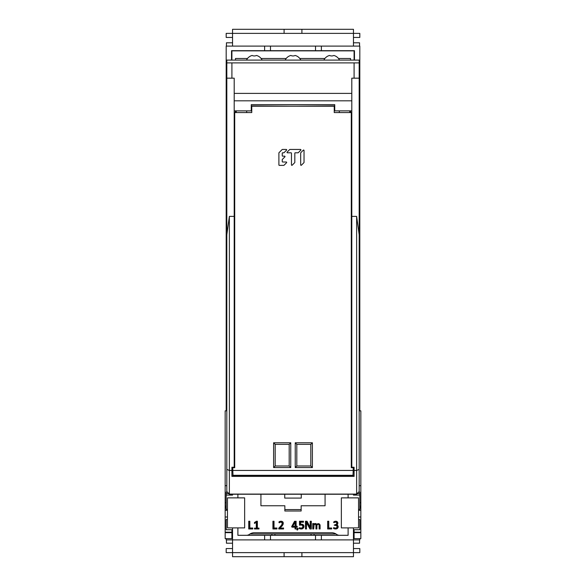 <?xml version="1.0" encoding="UTF-8"?>
<svg xmlns="http://www.w3.org/2000/svg" width="586" height="586" viewBox="0 0 586 586"><rect width="100%" height="100%" fill="white"/><g stroke="black" fill="none" stroke-linecap="round" stroke-linejoin="round"><path stroke-width="0.88" d="M232.547 37.445L226.181 37.445L226.181 33.373L359.819 33.373L359.819 37.445L353.453 37.445M284.093 33.373L284.093 29.3L353.453 29.3L353.453 46.096M359.819 410.852L359.819 46.096L321.384 46.096L321.384 50.682L315.524 50.682L315.524 46.096L264.616 46.096L264.616 50.682L231.529 50.682L231.529 60.102M226.181 410.852L226.181 46.096L264.616 46.096M315.524 46.096L321.384 46.096M264.616 50.682L315.524 50.682M321.384 50.682L354.471 50.682L354.471 60.102M270.476 50.682L270.476 46.096M264.616 539.904L315.524 539.904L315.524 535.318L264.616 535.318L264.616 539.904L232.547 539.904L232.547 556.7L353.453 556.7L353.453 539.904L359.819 539.904L359.819 538.629M232.547 527.905L232.547 539.904L226.181 539.904L226.181 538.629M232.547 494.24L232.547 495.104L226.181 495.104L226.181 509.359L227.456 509.359M232.547 467.232L232.547 468.566L232.547 467.232M226.181 409.577L226.819 409.577M237.894 494.24L237.894 497.873M237.894 527.905L237.894 535.318L264.616 535.318M315.524 535.318L348.106 535.318L348.106 527.905M321.384 535.318L321.384 539.904L353.453 539.904L353.453 527.905M348.106 494.24L348.106 497.873M359.819 409.577L359.181 409.577M353.453 467.232L353.453 468.566L353.453 467.232M353.453 494.24L353.453 495.104L359.819 495.104L359.819 509.359L358.544 509.359M321.384 539.904L315.524 539.904M270.476 539.904L270.476 535.318M354.091 531.561L353.453 531.561L353.453 529.722L359.819 529.722L359.819 519.54L358.544 519.54M358.749 492.123L359.819 492.123L359.819 495.104M314.125 535.318L314.125 533.978M353.453 548.555L359.819 548.555L359.819 552.627L226.181 552.627L226.181 548.555L232.547 548.555M227.456 519.54L226.181 519.54L226.181 529.722L232.547 529.722L232.547 531.561L231.91 531.561M226.181 495.104L226.181 492.123L227.251 492.123M311.071 535.318L311.071 533.978M274.929 535.318L274.929 533.978M271.875 535.318L271.875 533.978M284.093 29.3L232.547 29.3L232.547 46.096M350.523 110.879L350.523 112.571M350.523 60.102L350.523 58.497L338.496 58.497A8.651 8.651 0 0 1 339.492 60.102M323.89 60.102A8.651 8.651 0 0 1 324.886 58.497L299.805 58.497A8.651 8.651 0 0 1 300.801 60.102M235.477 60.102L235.477 58.497L247.504 58.497A8.651 8.651 0 0 1 252.141 55.465A5.091 5.091 0 0 0 256.485 55.465A8.651 8.651 0 0 1 262.11 60.102M246.508 60.102A8.651 8.651 0 0 1 247.504 58.497M261.114 58.497L286.195 58.497A8.651 8.651 0 0 1 290.824 55.465A5.091 5.091 0 0 0 295.176 55.465A8.651 8.651 0 0 1 299.805 58.497M285.199 60.102A8.651 8.651 0 0 1 286.195 58.497M324.886 58.497A8.651 8.651 0 0 1 329.515 55.465A5.091 5.091 0 0 0 333.859 55.465A8.651 8.651 0 0 1 338.496 58.497M354.091 60.102L354.091 50.865L231.91 50.865L231.91 60.102M235.477 110.879L235.477 112.571M250.002 533.978L335.998 533.978M284.73 494.24L284.73 498.085L301.27 498.085L301.27 494.24M295.022 522.287L292.692 526.257L295.022 526.257L295.161 521.789L295.022 526.257M292.692 526.257L295.161 521.789M292.458 526.389L295.161 526.389M295.981 527.041L297.029 527.041L297.029 526.389L295.981 526.389L295.981 521.379L294.655 521.379L291.806 526.594A0.44 0.44 0 0 0 292.246 527.041L295.161 527.041L295.161 528.828L295.981 528.828L295.981 527.041L297.029 527.041M291.806 526.594L291.667 526.594A0.571 0.571 0 0 0 292.246 527.173L295.022 527.173L295.022 528.96L296.113 528.96L296.113 527.173M348.106 535.289L339.492 535.289A5.091 5.091 0 0 1 336.489 534.307A8.145 8.145 0 0 0 331.691 532.74L254.309 532.74A8.145 8.145 0 0 0 249.511 534.307A5.091 5.091 0 0 1 246.508 535.289L237.894 535.289M260.931 494.24L260.931 505.762L284.855 505.762L284.855 511.007L301.145 511.007L301.145 505.762L325.069 505.762L325.069 494.24M252.756 528.96L252.756 528.008L249.834 528.008L249.834 521.247L248.742 521.247L248.742 528.96L252.756 528.96L252.756 528.008M254.507 528.118L256.426 528.257L254.507 528.118L254.507 528.96L258.968 528.96L258.968 528.118L257.379 528.118L257.379 521.247L256.448 521.247L254.478 522.507L254.478 523.452L256.426 522.133L254.478 523.452M256.287 528.118L256.287 522.375M276.944 528.96L276.944 528.008L274.021 528.008L274.021 521.247L272.922 521.247L272.922 528.96L276.944 528.96L276.944 528.008M279.17 521.965L279.09 521.855A0.454 0.454 0 0 0 278.899 522.229L279.244 522.8L279.742 522.346A1.963 1.963 0 0 1 280.496 522.089L280.694 522.06A1.458 1.458 0 0 1 281.419 522.155L281.456 522.17A1.238 1.238 0 0 1 282.232 523.269L282.24 523.415A2.249 2.249 0 0 1 281.939 524.646L281.661 525.115A3.977 3.977 0 0 1 281.09 525.869L278.899 528.14L278.899 528.828L283.558 528.96L283.558 528.008L279.815 528.14L281.69 526.177A5.794 5.794 0 0 0 282.379 525.305L282.606 524.946A3.077 3.077 0 0 0 283.053 522.749A1.443 1.443 0 0 0 282.459 521.804L282.415 521.774A2.161 2.161 0 0 0 281.17 521.379L280.994 521.379A3.245 3.245 0 0 0 279.793 521.613A2.373 2.373 0 0 0 279.258 521.899L279.17 522.683M278.899 528.14L280.994 525.774A3.846 3.846 0 0 0 281.544 525.041L281.822 524.58A2.11 2.11 0 0 0 282.108 523.423L282.1 523.276A1.106 1.106 0 0 0 281.405 522.294L281.368 522.28A1.319 1.319 0 0 0 280.716 522.199L280.518 522.221A1.831 1.831 0 0 0 279.808 522.463L279.244 522.8M278.76 528.089L278.76 528.96L283.558 528.96M279.09 521.855L279.185 521.789A2.505 2.505 0 0 1 279.712 521.496L279.749 521.489A3.377 3.377 0 0 1 280.994 521.247L281.17 521.247A2.293 2.293 0 0 1 282.496 521.665L282.54 521.694A1.575 1.575 0 0 1 283.185 522.712L283.185 522.712A3.216 3.216 0 0 1 282.723 525.019L282.489 525.378A5.933 5.933 0 0 1 281.785 526.272L280.13 528.008M336.305 525.671A2.219 2.219 0 0 0 335.36 525.459L334.203 525.144L335.324 524.602A1.458 1.458 0 0 0 336.371 524.155L336.401 524.133A0.952 0.952 0 0 0 336.628 523.745L336.672 523.606A1.106 1.106 0 0 0 335.653 522.177A2.293 2.293 0 0 0 334.386 522.507L333.654 522.324A0.637 0.637 0 0 1 333.969 521.774L334.174 521.65A2.893 2.893 0 0 1 335.653 521.247L335.976 521.247A1.89 1.89 0 0 1 336.935 524.756L336.935 525.012A1.853 1.853 0 0 1 338.144 527.122A2.278 2.278 0 0 1 335.91 528.96L335.382 528.96A3.34 3.34 0 0 1 333.91 528.623L333.749 528.543A0.52 0.52 0 0 1 333.456 528.074L334.049 527.686A3.128 3.128 0 0 0 335.544 528.067L335.705 528.067A1.472 1.472 0 0 0 337.045 526.492L337.023 526.433A1.187 1.187 0 0 0 336.393 525.715L336.452 525.591A1.319 1.319 0 0 1 337.155 526.396L337.17 526.455A1.253 1.253 0 0 1 335.705 528.198L335.544 528.198A3.267 3.267 0 0 1 333.991 527.803L333.595 527.7L333.969 528.499A3.201 3.201 0 0 0 335.382 528.828L335.91 528.828A2.146 2.146 0 0 0 338.012 527.092A1.721 1.721 0 0 0 336.804 525.115L336.935 525.012M331.669 528.96L331.669 528.008L328.746 528.008L328.746 521.247L327.647 521.247L327.647 528.96L331.669 528.96L331.669 528.008M300.442 524.397L300.889 524.199A2.542 2.542 0 0 1 301.402 524.184L301.922 524.221A2.161 2.161 0 0 1 303.936 526.375L303.936 526.455A2.505 2.505 0 0 1 301.431 528.96L301.109 528.96A4.263 4.263 0 0 1 299.402 528.609A0.469 0.469 0 0 1 299.116 528.176L299.607 527.7A2.798 2.798 0 0 0 300.948 528.045L301.329 528.045A1.487 1.487 0 0 0 302.815 526.558A1.487 1.487 0 0 0 301.329 525.071L301.087 525.071A7.208 7.208 0 0 0 300.384 525.107L299.497 525.188L300.369 524.968A7.347 7.347 0 0 1 301.087 524.931L301.329 524.931A1.619 1.619 0 0 1 302.955 526.558A1.619 1.619 0 0 1 301.329 528.176L300.948 528.176A2.93 2.93 0 0 1 299.541 527.818L299.453 528.484A4.131 4.131 0 0 0 301.109 528.828L301.431 528.828A2.373 2.373 0 0 0 303.797 526.455L303.797 526.375A2.029 2.029 0 0 0 301.915 524.36L301.387 524.316A2.41 2.41 0 0 0 300.904 524.331L300.442 524.397L300.442 522.089L303.321 522.089L303.321 521.379L299.636 521.379L299.636 525.041M300.574 524.243L300.574 522.229L303.453 522.229L303.453 521.247L299.497 521.247L299.497 525.188M311.298 528.96L311.298 521.247L310.206 521.247L311.166 521.379L311.298 528.96L309.935 528.96L306.573 522.697L306.434 528.828L306.434 522.163L310.016 528.828L311.166 528.828M307.013 521.247L305.474 521.247L305.474 528.96L305.614 521.379L307.013 521.247L310.206 527.202L310.206 521.247M305.474 528.96L306.573 528.96M312.887 528.828L313.591 528.828L313.957 524.829A1.919 1.919 0 0 1 314.418 524.433L314.521 524.375A0.952 0.952 0 0 1 315.158 524.25L315.231 524.265A0.85 0.85 0 0 1 315.861 524.741L315.898 524.814A1.765 1.765 0 0 1 316.066 525.569L316.066 528.828L316.777 528.828L316.777 525.232L317.268 524.697A1.26 1.26 0 0 1 317.531 524.485L317.685 524.389A0.974 0.974 0 0 1 318.967 524.624L319.004 524.668A1.165 1.165 0 0 1 319.245 525.386L319.114 528.96L319.114 525.386A1.033 1.033 0 0 0 318.901 524.748L318.865 524.704A0.835 0.835 0 0 0 317.759 524.507L317.597 524.602A1.128 1.128 0 0 0 317.37 524.792L316.909 525.283L316.909 528.96L315.935 528.96L315.935 525.569A1.626 1.626 0 0 0 315.773 524.873L315.744 524.8A0.718 0.718 0 0 0 315.209 524.397L315.143 524.382A0.82 0.82 0 0 0 314.587 524.492L314.492 524.551A1.787 1.787 0 0 0 314.059 524.917L313.73 528.96L312.748 528.96L312.748 523.54L313.642 523.54L313.642 524.36L313.979 524.03A1.721 1.721 0 0 1 315.18 523.54L315.393 523.54A1.392 1.392 0 0 1 316.645 524.331L317.063 524.104A1.905 1.905 0 0 1 320.095 525.195L320.095 528.96L319.956 525.195A1.524 1.524 0 0 0 318.432 523.672L318.418 523.672A1.773 1.773 0 0 0 317.158 524.199L316.528 524.389A1.253 1.253 0 0 0 315.393 523.672L315.18 523.672A1.59 1.59 0 0 0 314.074 524.126L313.503 524.682L313.503 523.672L312.887 523.672L312.748 528.96M319.114 528.96L320.095 528.96M297.205 528.66A0.432 0.432 0 0 1 297.629 528.206A0.432 0.432 0 0 1 298.076 528.623A1.795 1.795 0 0 1 297.637 529.869A0.432 0.432 0 0 1 296.875 529.583A0.432 0.432 0 0 1 296.977 529.297A0.923 0.923 0 0 0 297.205 528.66L297.336 528.653A1.055 1.055 0 0 1 297.08 529.385L297.534 529.781A1.655 1.655 0 0 0 297.937 528.623L297.336 528.653M297.168 527.173L297.168 526.257L296.113 526.257L296.113 521.247L294.655 521.379M291.667 526.594L294.575 521.247M284.855 509.578L301.145 509.578M358.544 527.905L341.36 527.905L341.36 497.873L358.544 497.873L358.544 527.905M244.64 497.873L227.456 497.873L227.456 527.905L244.64 527.905L244.64 497.873M248.742 528.96L248.742 521.247M252.625 528.828L248.882 528.828M248.882 521.379L249.834 521.247M249.702 521.379L249.702 528.14L252.625 528.14M254.507 528.96L258.968 528.96M254.639 528.828L254.639 528.257M256.426 528.257L256.426 522.133M254.478 522.507L254.61 523.217M254.61 522.58L256.448 521.247M256.492 521.379L257.379 521.247M257.247 521.379L257.247 528.257L258.968 528.118M258.836 528.828L258.836 528.257M272.922 528.96L272.922 521.247M276.804 528.828L273.061 528.828M273.061 521.379L274.021 521.247M273.882 521.379L273.882 528.14L276.804 528.14M283.426 528.828L283.558 528.008M283.426 528.14L279.815 528.14M336.804 525.115L336.804 524.675A1.751 1.751 0 0 0 335.976 521.379L335.653 521.379A2.762 2.762 0 0 0 334.247 521.767L333.793 522.602L334.313 522.39A2.432 2.432 0 0 1 335.653 522.045A1.238 1.238 0 0 1 336.796 523.642L336.752 523.789A1.084 1.084 0 0 1 336.496 524.221L336.474 524.25A1.597 1.597 0 0 1 335.324 524.734L334.335 525.144L335.36 525.327A2.351 2.351 0 0 1 336.364 525.547M327.647 528.96L327.647 521.247M331.53 528.828L327.786 528.828M327.786 521.379L328.746 521.247M328.607 521.379L328.607 528.14L331.53 528.14M310.346 521.379L310.346 527.744L306.932 521.379M305.614 528.828L306.434 528.828M310.346 527.744L310.206 527.202M306.573 522.697L306.434 522.163M319.245 528.828L319.956 528.828M353.453 42.793L359.562 42.793L359.562 46.096M232.547 42.793L226.438 42.793L226.438 46.096M301.907 33.373L301.907 29.3M232.547 543.207L226.438 543.207L226.438 539.904M353.453 543.207L359.562 543.207L359.562 539.904M301.907 552.627L301.907 556.7M284.093 552.627L284.093 556.7M275.186 444.364L275.186 465.995L289.184 465.995L289.184 444.364L275.186 444.364L273.611 442.782L273.611 467.569L275.186 465.995M289.184 465.995L290.759 467.569L290.759 442.782L273.611 442.782M273.611 467.569L290.759 467.569M289.184 444.364L290.759 442.782M353.197 467.709L353.197 470.448L232.803 470.448L232.803 467.709L234.708 467.709L234.708 112.571L251.768 112.571L251.768 106.205L334.232 106.205L334.232 112.571L351.292 112.571L351.292 467.709L353.197 467.709L353.197 467.232M312.389 442.782L295.241 442.782L295.241 467.569L312.389 467.569L312.389 442.782L310.814 444.364L296.816 444.364L295.241 442.782M304.031 162.388L304.031 150.463A0.418 0.418 0 0 0 303.314 150.162L300.801 152.675A0.418 0.418 0 0 0 300.677 152.975L300.677 164.908A0.418 0.418 0 0 0 301.394 165.201L303.907 162.688A0.418 0.418 0 0 0 304.031 162.388M291.462 164.908A0.418 0.418 0 0 0 292.18 165.201L294.692 162.688A0.418 0.418 0 0 0 294.817 162.388L294.817 153.217A0.418 0.418 0 0 1 295.234 152.799L297.996 152.799A0.418 0.418 0 0 0 298.289 152.675L300.801 150.162A0.418 0.418 0 0 0 300.508 149.445L289.96 149.445A0.418 0.418 0 0 0 289.667 149.569L287.147 152.082A0.418 0.418 0 0 0 287.448 152.799L291.044 152.799A0.418 0.418 0 0 1 291.462 153.217L291.462 164.908A0.418 0.418 0 0 0 292.18 165.201M283.749 152.799A0.418 0.418 0 0 0 284.042 152.675A0.418 0.418 0 0 1 283.749 152.799L282.664 152.799A0.418 0.418 0 0 0 282.247 153.217L282.247 155.73A0.418 0.418 0 0 0 282.664 156.154L284.584 156.154A0.418 0.418 0 0 1 284.884 156.865L282.364 159.377A0.418 0.418 0 0 0 282.247 159.678L282.247 161.597A0.418 0.418 0 0 0 282.664 162.014L286.261 162.014L282.664 162.014M284.042 152.675L286.554 150.162A0.418 0.418 0 0 0 286.261 149.445L282.415 149.445A0.418 0.418 0 0 0 282.122 149.569L279.017 152.675A0.418 0.418 0 0 0 278.892 152.975L278.892 164.952A0.418 0.418 0 0 0 279.31 165.369L283.749 165.369A0.418 0.418 0 0 0 284.042 165.245L286.554 162.732A0.418 0.418 0 0 0 286.261 162.014A0.418 0.418 0 0 1 286.554 162.732M353.197 470.448L353.014 475.297M351.798 438.299L351.292 437.42M234.708 437.42L234.202 438.299M232.986 475.297L232.803 470.448M232.803 467.232L232.803 467.709M246.677 112.571L246.677 110.879M236.239 112.571L236.239 110.879M339.323 112.571L339.323 110.879M349.761 112.571L349.761 110.879M296.816 444.364L296.816 465.995L310.814 465.995L310.814 444.364M312.389 467.569L310.814 465.995M296.816 465.995L295.241 467.569M231.91 529.722L231.91 538.629L225.163 538.629L225.163 410.852L226.819 410.852M226.819 485.684L225.163 485.684M359.181 234.803L359.181 491.691L356.632 494.24L229.368 494.24L226.819 491.691L226.819 60.102L359.181 60.102L359.181 234.803L356.632 216.388L351.798 216.388L351.798 78.172L354.091 78.172L354.091 62.9L359.181 62.9M226.819 78.172L234.202 78.172L234.202 467.232L231.91 467.232L231.91 476.396L354.091 476.396L354.091 467.232L351.798 467.232L351.798 216.388M231.91 532.667L225.163 532.667M227.456 516.991L225.163 516.991M226.181 506.809L225.163 506.809M359.181 410.852L360.837 410.852L360.837 485.684L359.181 485.684M358.544 516.991L360.837 516.991L360.837 538.629L354.091 538.629L354.091 529.722M290.414 106.205L251.255 105.912M295.586 106.205L334.745 105.912M350.655 112.571L350.655 110.879M351.798 432.798L351.292 432.798M234.202 432.798L234.708 432.798M235.345 112.571L235.345 110.879M351.798 110.879L334.745 110.879L334.745 104.645L251.255 104.645L251.255 110.879L234.202 110.879M234.202 100.821L351.798 100.821M234.202 93.394L351.798 93.394M226.819 234.803L229.368 216.388L234.202 216.388M359.181 469.423L356.632 470.448L356.632 216.388M354.091 470.448L356.632 470.448L356.632 494.24M229.368 494.24L229.368 470.448L226.819 469.423M231.91 470.448L229.368 470.448L229.368 216.388M353.197 468.566L354.091 468.566M232.803 468.566L231.91 468.566M360.837 516.991L360.837 507.879L359.819 507.879M360.837 485.684L360.837 507.879M354.091 532.667L360.837 532.667M359.819 506.809L360.837 506.809M300.677 164.908A0.418 0.418 0 0 0 301.394 165.201M304.031 150.463A0.418 0.418 0 0 0 303.314 150.162M287.448 152.799L291.044 152.799M300.801 150.162A0.418 0.418 0 0 0 300.508 149.445M294.692 162.688A0.418 0.418 0 0 0 294.817 162.388L294.817 153.217M286.554 150.162A0.418 0.418 0 0 0 286.261 149.445M282.247 155.73L282.247 153.217M284.584 156.154L282.664 156.154M282.247 161.597L282.247 159.678M357.262 493.61L359.819 493.61M226.181 493.61L228.738 493.61M232.803 475.297L353.197 475.297M225.163 532.198L231.91 532.198M225.163 510.333L227.456 510.333M226.181 507.879L225.163 507.879M226.181 506.136L225.163 506.136M226.181 502.671L225.163 502.671M231.91 78.172L231.91 62.9L354.091 62.9M359.181 78.172L354.091 78.172M359.181 491.537L356.632 494.079L229.368 494.079L226.819 491.537M354.091 532.198L360.837 532.198M358.544 510.333L360.837 510.333M359.819 506.136L360.837 506.136M359.819 502.671L360.837 502.671M232.803 475.48L353.197 475.48M226.819 62.9L231.91 62.9"/></g></svg>
